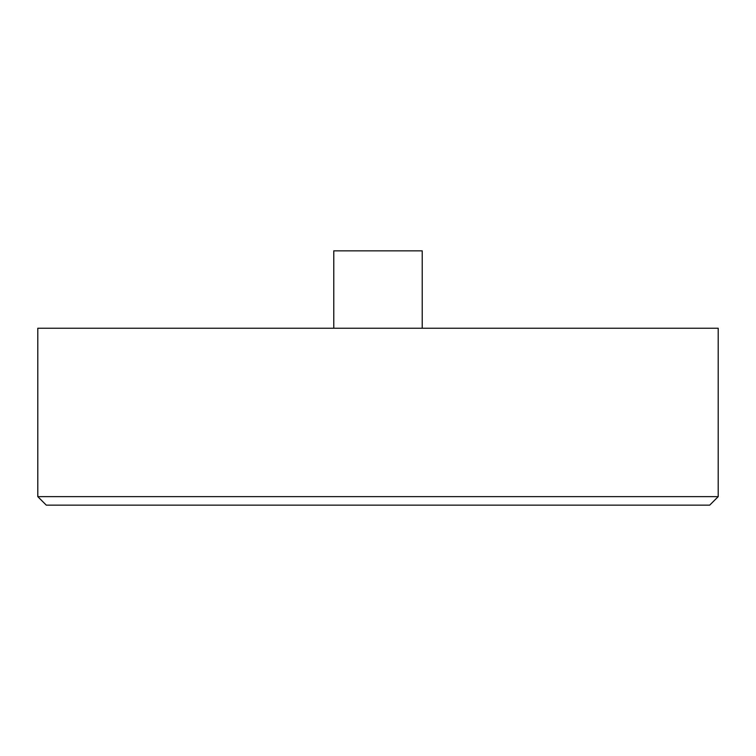 <?xml version="1.0" encoding="UTF-8"?>
<svg xmlns="http://www.w3.org/2000/svg" width="756" height="756" viewBox="0 0 756 756"><rect width="100%" height="100%" fill="white"/><g stroke="black" fill="none" stroke-linecap="round" stroke-linejoin="round"><path stroke-width="1.13" d="M333.774 328.246L333.774 250.85L422.226 250.85L422.226 328.246M718.2 496.645L709.695 505.15L46.305 505.15L37.8 496.645L718.2 496.645L718.2 328.246L37.8 328.246L37.8 496.645"/></g></svg>
